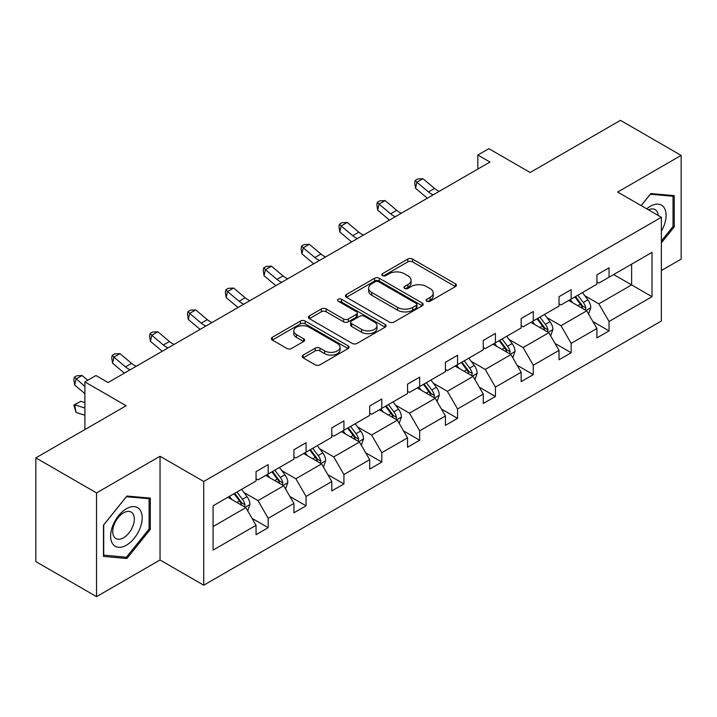 <?xml version="1.0" encoding="UTF-8"?>
<svg xmlns="http://www.w3.org/2000/svg" width="717" height="717" viewBox="0 0 717 717"><rect width="100%" height="100%" fill="white"/><g stroke="black" fill="none" stroke-linecap="round" stroke-linejoin="round"><path stroke-width="1.08" d="M426.785 301.212A2.357 1.362 0 0 0 430.128 301.212L455.447 286.594A3.37 1.945 0 0 0 456.433 285.223A3.37 1.945 0 0 0 455.447 283.842L412.553 259.079A3.37 1.945 0 0 0 407.785 259.079L382.466 273.697A2.357 1.362 0 0 0 381.776 274.656A2.357 1.362 0 0 0 382.466 275.624A2.357 1.362 0 0 0 385.8 275.624L389.08 273.733A10.782 6.229 0 0 1 404.325 273.733L407.901 275.794A10.782 6.229 0 0 1 411.065 280.195A10.782 6.229 0 0 1 407.901 284.595L404.63 286.495A2.357 1.362 0 0 0 403.94 287.454A2.357 1.362 0 0 0 404.63 288.413A2.357 1.362 0 0 0 407.964 288.413L411.235 286.522A10.782 6.229 0 0 1 426.49 286.522L430.066 288.592A10.782 6.229 0 0 1 433.22 292.993A10.782 6.229 0 0 1 430.066 297.394L426.785 299.285A2.357 1.362 0 0 0 426.095 300.253A2.357 1.362 0 0 0 426.785 301.212L426.785 299.285M661.361 270.551L681.15 259.124L681.15 155.401L620.456 120.357L530.141 172.501L488.869 148.67L477.827 155.051L477.827 169.069M96.544 596.643L160.034 559.986L160.034 456.263L96.544 492.92L96.544 596.643L35.85 561.599L35.85 457.876L126.165 405.732L84.893 381.91L84.893 429.564M96.544 492.92L35.85 457.876M303.166 355.112A3.37 1.945 0 0 0 302.18 356.483A3.37 1.945 0 0 0 303.166 357.864L315.202 364.81A3.37 1.945 0 0 0 319.97 364.81L348.086 348.579A3.37 1.945 0 0 0 349.08 347.198A3.37 1.945 0 0 0 348.086 345.827L305.191 321.055A3.37 1.945 0 0 0 300.432 321.055L272.308 337.295A3.37 1.945 0 0 0 271.322 338.666A3.37 1.945 0 0 0 272.308 340.046L286.845 348.435A3.37 1.945 0 0 0 291.613 348.435L303.649 341.489A3.37 1.945 0 0 0 304.635 340.118A3.37 1.945 0 0 0 303.649 338.738L296.435 334.579A9.016 5.207 0 0 1 293.8 330.895A9.016 5.207 0 0 1 299.365 326.083A9.016 5.207 0 0 1 309.188 327.212L337.429 343.515A9.016 5.207 0 0 1 340.064 347.198A9.016 5.207 0 0 1 334.498 352.011A9.016 5.207 0 0 1 324.676 350.882L319.97 348.166A3.37 1.945 0 0 0 315.202 348.166L303.166 355.112L303.166 357.864M84.893 381.91L95.935 375.529L108.079 382.537L489.962 162.06L477.827 155.051M160.034 456.263L203.727 481.492L661.361 217.278L661.361 321.01L203.727 585.215L203.727 481.492M681.15 155.401L617.66 192.048L661.361 217.278M389.313 322.023A3.37 1.945 0 0 0 394.081 322.023L422.205 305.783A3.37 1.945 0 0 0 423.191 304.411A3.37 1.945 0 0 0 422.205 303.031L379.311 278.268A3.37 1.945 0 0 0 374.543 278.268L346.419 294.508A3.37 1.945 0 0 0 345.433 295.879A3.37 1.945 0 0 0 346.419 297.259L389.313 322.023M339.141 301.723A2.357 1.362 0 0 1 341.534 302.054L341.534 299.249L385.146 324.434A3.37 1.945 0 0 1 386.131 325.805A3.37 1.945 0 0 1 385.146 327.185L357.03 343.416A3.37 1.945 0 0 1 352.262 343.416L309.368 318.653L309.368 315.901A3.37 1.945 0 0 0 308.382 317.272A3.37 1.945 0 0 0 309.368 318.653M309.368 315.901L321.395 308.955A3.37 1.945 0 0 1 326.163 308.955L343.56 318.993A3.37 1.945 0 0 0 348.328 318.993L356.313 314.387A3.37 1.945 0 0 0 357.299 313.006A3.37 1.945 0 0 0 356.313 311.635L338.2 301.176A2.357 1.362 0 0 1 337.51 300.217A2.357 1.362 0 0 1 338.962 298.953A2.357 1.362 0 0 1 341.534 299.249M213.074 505.817L256.05 481.008L256.05 471.616L268.185 464.607L268.185 474L293.925 459.14L293.925 449.747L306.06 442.739L306.06 452.131L331.792 437.271L331.792 427.879L343.936 420.87L343.936 430.263L369.667 415.403L369.667 406.019L381.803 399.01L381.803 408.394L407.543 393.543L407.543 384.151L419.678 377.142L419.678 386.535L445.418 371.675L445.418 362.282L457.554 355.273L457.554 364.666L483.285 349.806L483.285 340.423L495.429 333.414L495.429 342.798L521.16 327.947L521.16 318.554L533.296 311.545L533.296 320.938L559.036 306.078L559.036 296.686L571.171 289.677L571.171 299.07L596.903 284.21L596.903 274.817L609.047 267.808L609.047 277.201L652.013 252.393L652.013 296.686L609.047 321.494L609.047 330.887L596.903 337.895L596.903 328.503L571.171 343.362L571.171 352.755L559.036 359.764L559.036 350.371L533.296 365.231L533.296 374.624L521.16 381.632L521.16 372.24L495.429 387.09L495.429 396.483L483.285 403.492L483.285 394.099L457.554 408.959L457.554 418.352L445.418 425.36L445.418 415.968L419.678 430.827L419.678 440.22L407.543 447.229L407.543 437.836L381.803 452.696L381.803 462.08L369.667 469.088L369.667 459.696L343.936 474.555L343.936 483.948L331.792 490.957L331.792 481.564L306.06 496.424L306.06 505.817L293.925 512.825L293.925 503.433L268.185 518.292L268.185 527.676L256.05 534.685L256.05 525.301L213.074 550.109L213.074 505.817M265.756 475.398L283.726 485.767L257.995 500.627L243.941 492.516M257.995 500.627L268.185 518.292M283.726 485.767L293.925 503.433M256.05 478.759L257.995 479.879L268.185 474M303.632 453.529L321.601 463.908L295.861 478.759L281.808 470.648M295.861 478.759L306.06 496.424M321.601 463.908L331.792 481.564M293.925 456.899L295.861 458.02L306.06 452.131M341.507 431.67L359.468 442.039L333.737 456.899L319.683 448.779M333.737 456.899L343.936 474.555M359.468 442.039L369.667 459.696M331.792 435.031L333.737 436.151L343.936 430.263M379.383 409.801L397.343 420.171L371.612 435.031L357.559 426.92M371.612 435.031L381.803 452.696M397.343 420.171L407.543 437.836M369.667 413.162L371.612 414.283L381.803 408.394M417.249 387.933L435.219 398.311L409.479 413.162L395.434 405.051M409.479 413.162L419.678 430.827M435.219 398.311L445.418 415.968M407.543 391.303L409.479 392.423L419.678 386.535M455.125 366.073L473.095 376.443L447.354 391.303L433.301 383.183M447.354 391.303L457.554 408.959M473.095 376.443L483.285 394.099M445.418 369.434L447.354 370.555L457.554 364.666M493 344.205L510.961 354.574L485.23 369.434L471.177 361.323M485.23 369.434L495.429 387.09M510.961 354.574L521.16 372.24M483.285 347.566L485.23 348.686L495.429 342.798M530.867 322.336L548.837 332.706L523.105 347.566L509.052 339.455M523.105 347.566L533.296 365.231M548.837 332.706L559.036 350.371M521.16 325.697L523.105 326.827L533.296 320.938M568.742 300.468L586.712 310.846L560.972 325.697L546.928 317.586M560.972 325.697L571.171 343.362M586.712 310.846L596.903 328.503M559.036 303.838L560.972 304.958L571.171 299.07M613.653 274.539L631.623 284.909L598.847 303.838L584.794 295.727M598.847 303.838L609.047 321.494M652.013 296.686L631.623 284.909L631.623 264.17L652.013 252.393M160.034 559.986L203.727 585.215M596.903 281.969L598.847 283.09L609.047 277.201M213.074 526.556L245.85 507.636L227.889 497.266M245.85 507.636L256.05 525.301M592.905 321.566L609.047 330.887M555.03 343.434L571.171 352.755M517.154 365.303L533.296 374.624M479.279 387.162L495.429 396.483M441.412 409.031L457.554 418.352M403.537 430.899L419.678 440.22M365.661 452.759L381.803 462.08M327.786 474.627L343.936 483.948M289.919 496.496L306.06 505.817M252.043 518.355L268.185 527.676M661.361 242.884L674.231 226.877L674.231 195.633L650.803 193.545L641.115 205.591M150.319 529.352L150.319 498.118L126.891 496.021L103.463 525.167L103.463 556.401L126.891 558.498L150.319 529.352L149.109 528.653M427.735 301.543L430.066 300.199A10.782 6.229 0 0 0 433.22 295.798L433.22 292.993M411.065 280.195L411.065 283A10.782 6.229 0 0 1 407.901 287.4L405.571 288.754M455.403 286.621L412.553 261.884A3.37 1.945 0 0 0 407.785 261.884L383.407 275.955M422.161 305.809L379.311 281.073A3.37 1.945 0 0 0 374.543 281.073L346.463 297.286M416.245 305.37A2.357 1.362 0 0 0 416.935 304.411A2.357 1.362 0 0 0 416.245 303.452L378.594 281.709A2.357 1.362 0 0 0 375.26 281.709L371.8 283.708A10.782 6.229 0 0 0 368.646 288.109A10.782 6.229 0 0 0 371.8 292.509L397.541 307.369A10.782 6.229 0 0 0 412.786 307.369L416.245 305.37L416.245 308.176A2.357 1.362 0 0 0 416.935 307.217L416.935 304.411M368.646 288.109L368.646 290.914A10.782 6.229 0 0 0 371.8 295.314L371.8 292.509M416.245 308.176L412.786 310.174A10.782 6.229 0 0 1 397.541 310.174L371.8 295.314M309.412 318.68L321.395 311.752L321.395 308.955M357.299 313.006L357.299 315.812A3.37 1.945 0 0 1 356.313 317.192L348.328 321.799A3.37 1.945 0 0 1 343.56 321.799L326.163 311.752A3.37 1.945 0 0 0 321.395 311.752M341.534 302.054L385.101 327.203M361.61 329.417A9.016 5.207 0 0 0 371.442 330.546A9.016 5.207 0 0 0 376.999 325.733A9.016 5.207 0 0 0 374.364 322.058L364.415 316.314A3.37 1.945 0 0 0 359.647 316.314L351.662 320.92A3.37 1.945 0 0 0 350.676 322.3A3.37 1.945 0 0 0 351.662 323.672L361.61 329.417L361.61 332.222A9.016 5.207 0 0 0 371.442 333.351A9.016 5.207 0 0 0 376.999 328.538L376.999 325.733M350.676 322.3L350.676 325.097A3.37 1.945 0 0 0 351.662 326.477L351.662 323.672M361.61 332.222L351.662 326.477M340.064 347.198L340.064 350.004A9.016 5.207 0 0 1 334.498 354.807A9.016 5.207 0 0 1 324.676 353.678L319.97 350.963A3.37 1.945 0 0 0 315.202 350.963L303.21 357.891M293.8 330.895L293.8 333.701A9.016 5.207 0 0 0 296.435 337.375L296.435 334.579M303.605 341.516L296.435 337.375M348.041 348.596L305.191 323.86A3.37 1.945 0 0 0 300.432 323.86L272.352 340.073M673.021 226.178L674.231 226.877M124.417 557.064L126.891 558.498M588.558 314.037L590.79 307.593A9.097 5.252 -120 0 0 587.886 299.84L582.437 292.572M572.659 302.735L570.293 299.581M585.368 310.067L585.879 307.978A9.097 5.252 -120 0 0 583.271 302.511L577.821 295.234M575.545 296.551L581.541 304.555A4.634 2.68 60 0 1 582.383 305.962L585.879 307.978M574.909 296.91L580.358 304.187A9.097 5.252 60 0 1 582.625 308.489M433.202 194.827A17.163 9.913 60 0 1 428.47 191.941L416.891 182.217L415.546 188.266L427.117 197.991A25.749 14.869 -120 0 0 427.359 198.197M439.27 191.322A17.163 9.913 60 0 1 434.538 188.437L422.967 178.712L416.891 182.217L415.233 180.397L417.661 178.99L422.967 178.712M415.546 188.266L414.695 182.817L415.233 180.397M550.683 335.906L552.915 329.462A9.097 5.252 -120 0 0 550.011 321.709L544.562 314.431M534.783 324.595L532.417 321.44M547.492 331.935L548.003 329.847A9.097 5.252 -120 0 0 545.395 324.371L539.946 317.093M537.669 318.411L543.665 326.423A4.634 2.68 60 0 1 544.508 327.83L548.003 329.847M537.033 318.778L542.482 326.056A9.097 5.252 60 0 1 544.75 330.349M512.807 357.774L515.039 351.321A9.097 5.252 -120 0 0 512.135 343.577L506.686 336.3M496.908 346.463L494.551 343.309M509.617 353.804L510.128 351.715A9.097 5.252 -120 0 0 507.528 346.239L502.07 338.962M499.794 340.279L505.79 348.283A4.634 2.68 60 0 1 506.632 349.69L510.128 351.715M499.157 340.647L504.616 347.924A9.097 5.252 60 0 1 506.883 352.217M395.336 216.695A17.163 9.913 60 0 1 390.595 213.809L379.024 204.076L377.671 210.135L389.241 219.859A25.749 14.869 -120 0 0 389.492 220.065M401.403 213.191A17.163 9.913 60 0 1 396.662 210.305L385.092 200.572L379.024 204.076L377.357 202.257L379.786 200.859L385.092 200.572M377.671 210.135L376.819 204.677L377.357 202.257M357.46 238.555A17.163 9.913 60 0 1 352.719 235.669L341.149 225.945L339.804 232.003L351.375 241.728A25.749 14.869 -120 0 0 351.617 241.934M363.528 235.051A17.163 9.913 60 0 1 358.787 232.165L347.216 222.44L341.149 225.945L339.491 224.125L341.919 222.727L347.216 222.44M339.804 232.003L338.953 226.545L339.491 224.125M661.361 231.134A22.317 12.888 120 0 0 663.987 225.721A22.317 12.888 120 0 0 662.992 206.326A22.317 12.888 120 0 0 646.725 208.835M658.197 215.459A15.281 8.819 120 0 0 655.087 209.615A15.281 8.819 120 0 0 648.464 209.839M641.168 205.618L650.319 194.235L673.021 196.261L673.021 226.527L661.361 241.029M671.515 195.391L673.021 196.261M140.075 528.196A22.317 12.888 120 0 0 134.294 506.641A22.317 12.888 120 0 0 112.739 525.758A22.317 12.888 120 0 0 118.511 547.313A22.317 12.888 120 0 0 140.075 528.196M132.887 526.153A15.281 8.819 120 0 0 131.175 512.09A15.281 8.819 120 0 0 114.173 524.486A15.281 8.819 120 0 0 115.894 538.548A15.281 8.819 120 0 0 132.887 526.153M103.705 555.218L103.705 524.952L126.407 496.711L149.109 498.736L149.109 529.003L126.407 557.243L103.463 555.075M147.603 497.876L149.109 498.736M474.932 379.634L477.172 373.19A9.097 5.252 -120 0 0 474.269 365.437L468.81 358.168M459.041 368.332L456.675 365.177M471.75 375.663L472.252 373.575A9.097 5.252 -120 0 0 469.653 368.108L464.204 360.83M461.918 362.148L467.923 370.151A4.634 2.68 60 0 1 468.766 371.558L472.252 373.575M461.291 362.506L466.74 369.784A9.097 5.252 60 0 1 469.008 374.086M319.585 260.423A17.163 9.913 60 0 1 314.844 257.537L303.273 247.813L301.929 253.863L313.499 263.596A25.749 14.869 -120 0 0 313.741 263.793M325.652 256.919A17.163 9.913 60 0 1 320.92 254.033L309.341 244.309L303.273 247.813L301.615 245.994L304.044 244.587L309.341 244.309M301.929 253.863L301.077 248.414L301.615 245.994M437.065 401.502L439.297 395.058A9.097 5.252 -120 0 0 436.393 387.305L430.944 380.028M421.166 390.191L418.8 387.037M433.875 397.532L434.385 395.443A9.097 5.252 -120 0 0 431.777 389.967L426.328 382.699M424.052 384.007L430.048 392.02A4.634 2.68 60 0 1 430.89 393.427L434.385 395.443M423.415 384.375L428.865 391.652A9.097 5.252 60 0 1 431.132 395.945M281.709 282.292A17.163 9.913 60 0 1 276.977 279.406L265.407 269.682L264.053 275.731L275.624 285.456A25.749 14.869 -120 0 0 275.875 285.662M287.786 278.788A17.163 9.913 60 0 1 283.045 275.902L271.474 266.177L265.407 269.682L263.739 267.853L266.168 266.455L271.474 266.177M264.053 275.731L263.202 270.282L263.739 267.853M399.19 423.371L401.421 416.918A9.097 5.252 -120 0 0 398.518 409.174L393.068 401.896M383.29 412.06L380.933 408.905M395.999 419.4L396.51 417.312A9.097 5.252 -120 0 0 393.902 411.836L388.453 404.558M386.176 405.876L392.172 413.888A4.634 2.68 60 0 1 393.015 415.295L396.51 417.312M385.54 406.243L390.989 413.521A9.097 5.252 60 0 1 393.257 417.814M243.843 304.151A17.163 9.913 60 0 1 239.102 301.265L227.531 291.541L226.178 297.6L237.748 307.324A25.749 14.869 -120 0 0 237.999 307.53M249.91 300.647A17.163 9.913 60 0 1 245.169 297.761L233.599 288.037L227.531 291.541L225.864 289.722L228.293 288.324L233.599 288.037M226.178 297.6L225.326 292.142L225.864 289.722M361.314 445.239L363.546 438.786A9.097 5.252 -120 0 0 360.642 431.042L355.193 423.765M345.415 433.928L343.058 430.774M358.124 441.26L358.634 439.171A9.097 5.252 -120 0 0 356.035 433.704L350.586 426.427M348.301 427.744L354.306 435.748A4.634 2.68 60 0 1 355.139 437.155L358.634 439.171M347.664 428.112L353.123 435.38A9.097 5.252 60 0 1 355.39 439.682M205.967 326.02A17.163 9.913 60 0 1 201.226 323.134L189.655 313.41L188.311 319.468L199.882 329.193A25.749 14.869 -120 0 0 200.124 329.39M212.035 322.516A17.163 9.913 60 0 1 207.294 319.63L195.723 309.905L189.655 313.41L187.997 311.59L190.426 310.183L195.723 309.905M188.311 319.468L187.46 314.01L187.997 311.59M323.439 467.099L325.679 460.655A9.097 5.252 -120 0 0 322.775 452.902L317.317 445.624M307.548 455.788L305.182 452.633M320.257 463.128L320.768 461.04A9.097 5.252 -120 0 0 318.16 455.564L312.711 448.295M310.425 449.604L316.43 457.616A4.634 2.68 60 0 1 317.272 459.023L320.768 461.04M309.798 449.971L315.247 457.249A9.097 5.252 60 0 1 317.514 461.551M168.092 347.888A17.163 9.913 60 0 1 163.351 345.002L151.78 335.278L150.436 341.328L162.006 351.052A25.749 14.869 -120 0 0 162.248 351.258M174.159 344.384A17.163 9.913 60 0 1 169.427 341.498L157.857 331.774L151.78 335.278L150.122 333.45L152.551 332.052L157.857 331.774M150.436 341.328L149.584 335.879L150.122 333.45M285.572 488.967L287.804 482.514A9.097 5.252 -120 0 0 284.9 474.771L279.451 467.493M269.673 477.656L267.307 474.502M282.381 484.997L282.892 482.908A9.097 5.252 -120 0 0 280.284 477.432L274.835 470.155M272.559 471.472L278.555 479.485A4.634 2.68 60 0 1 279.397 480.892L282.892 482.908M271.922 471.84L277.371 479.117A9.097 5.252 60 0 1 279.639 483.41M130.216 369.757A17.163 9.913 60 0 1 125.484 366.862L113.913 357.138L112.56 363.196L124.131 372.921A25.749 14.869 -120 0 0 124.382 373.127M136.293 366.253A17.163 9.913 60 0 1 131.552 363.367L119.981 353.633L113.913 357.138L112.246 355.318L114.675 353.92L119.981 353.633M112.56 363.196L111.709 357.738L112.246 355.318M247.697 510.836L249.928 504.383A9.097 5.252 -120 0 0 247.024 496.639L241.575 489.361M231.797 499.525L229.44 496.37M244.506 506.865L245.017 504.768A9.097 5.252 -120 0 0 242.409 499.301L236.96 492.023M234.683 493.341L240.679 501.344A4.634 2.68 60 0 1 241.521 502.751L245.017 504.768M234.047 493.708L239.496 500.986A9.097 5.252 60 0 1 241.763 505.279M84.893 415.215L76.038 412.427L73.833 405.087L80.761 401.314L84.893 402.613M80.761 401.314L74.685 404.818L84.893 408.027M73.833 405.087L74.685 404.818L76.038 412.427M87.761 380.252L82.105 375.502L76.038 379.006L74.685 385.065L84.893 393.633M84.893 386.445L74.38 377.187L76.8 375.78L82.105 375.502M74.685 385.065L73.833 379.607L74.38 377.187M430.066 300.199L430.066 297.394M404.63 288.413L404.63 286.495M407.901 287.4L407.901 284.595M382.466 275.624L382.466 273.697M407.785 261.884L407.785 259.079M412.553 261.884L412.553 259.079M455.447 286.594L455.447 283.842M346.419 297.259L346.419 294.508M374.543 281.073L374.543 278.268M379.311 281.073L379.311 278.268M422.205 305.783L422.205 303.031M397.541 310.174L397.541 307.369M412.786 310.174L412.786 307.369M326.163 311.752L326.163 308.955M343.56 321.799L343.56 318.993M348.328 321.799L348.328 318.993M356.313 317.192L356.313 314.387M385.146 327.185L385.146 324.434M315.202 350.963L315.202 348.166M319.97 350.963L319.97 348.166M324.676 353.678L324.676 350.882M303.649 341.489L303.649 338.738M272.308 340.046L272.308 337.295M300.432 323.86L300.432 321.055M305.191 323.86L305.191 321.055M348.086 348.579L348.086 345.827M586.058 310.461L590.727 307.763M583.271 302.511L587.886 299.84M577.768 305.684L580.358 304.187M428.47 191.941L434.538 188.437M548.182 332.329L552.852 329.632M545.395 324.371L550.011 321.709M539.901 327.552L542.482 326.056M510.307 354.198L514.985 351.5M507.528 346.239L512.135 343.577M502.025 349.412L504.616 347.924M390.595 213.809L396.662 210.305M352.719 235.669L358.787 232.165M472.431 376.067L477.11 373.369M469.653 368.108L474.269 365.437M464.15 371.281L466.74 369.784M314.844 257.537L320.92 254.033M434.565 397.926L439.234 395.228M431.777 389.967L436.393 387.305M426.274 393.149L428.865 391.652M276.977 279.406L283.045 275.902M396.689 419.795L401.359 417.097M393.902 411.836L398.518 409.174M388.408 415.009L390.989 413.521M239.102 301.265L245.169 297.761M358.814 441.663L363.492 438.965M356.035 433.704L360.642 431.042M350.532 436.877L353.123 435.38M201.226 323.134L207.294 319.63M320.938 463.523L325.617 460.825M318.16 455.564L322.775 452.902M312.657 458.746L315.247 457.249M163.351 345.002L169.427 341.498M283.072 485.391L287.741 482.693M280.284 477.432L284.9 474.771M274.781 480.614L277.371 479.117M125.484 366.862L131.552 363.367M245.196 507.26L249.866 504.562M242.409 499.301L247.024 496.639M236.915 502.474L239.496 500.986"/></g></svg>
